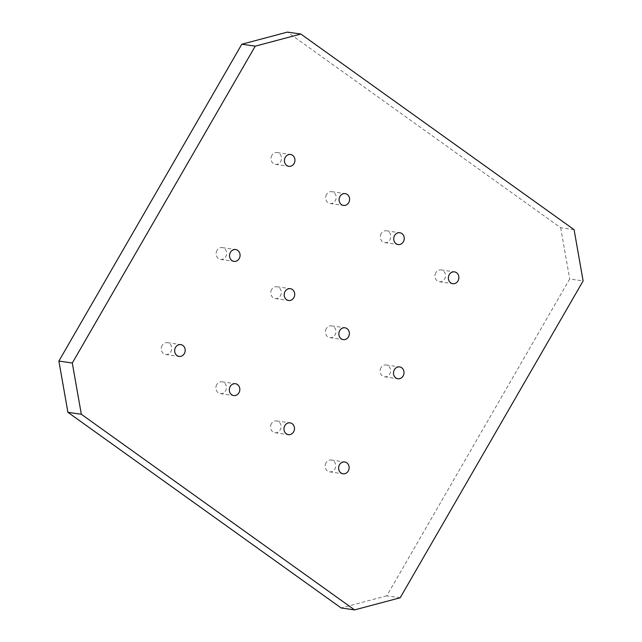 <?xml version="1.0" encoding="UTF-8"?>
<svg xmlns="http://www.w3.org/2000/svg" width="642" height="642" viewBox="0 0 642 642"><rect width="100%" height="100%" fill="white"/><g stroke="black" fill="none" stroke-linecap="round" stroke-linejoin="round"><path stroke-width="0.48" stroke-dasharray="3.21 2.41" d="M435.838 272.706A5.971 5.248 98.2 0 0 439.353 281.75A5.971 5.248 98.2 0 0 444.585 278.965A5.971 5.248 98.2 0 0 441.062 269.929A5.971 5.248 98.2 0 0 435.838 272.706M380.955 367.762A5.971 5.248 98.2 0 0 384.478 376.806A5.971 5.248 98.2 0 0 389.702 374.021A5.971 5.248 98.2 0 0 386.187 364.985A5.971 5.248 98.2 0 0 380.955 367.762M326.08 462.818A5.971 5.248 98.2 0 0 329.595 471.862A5.971 5.248 98.2 0 0 334.819 469.077A5.971 5.248 98.2 0 0 331.304 460.041A5.971 5.248 98.2 0 0 326.08 462.818M381.196 233.584A5.971 5.248 98.2 0 0 384.71 242.62A5.971 5.248 98.2 0 0 389.935 239.843A5.971 5.248 98.2 0 0 386.42 230.799A5.971 5.248 98.2 0 0 381.196 233.584M271.43 423.696A5.971 5.248 98.2 0 0 274.945 432.732A5.971 5.248 98.2 0 0 280.177 429.955A5.971 5.248 98.2 0 0 276.654 420.911A5.971 5.248 98.2 0 0 271.43 423.696M326.545 194.454A5.971 5.248 98.2 0 0 330.06 203.498A5.971 5.248 98.2 0 0 335.284 200.713A5.971 5.248 98.2 0 0 331.77 191.677A5.971 5.248 98.2 0 0 326.545 194.454M216.779 384.566A5.971 5.248 98.2 0 0 220.302 393.61A5.971 5.248 98.2 0 0 225.527 390.826A5.971 5.248 98.2 0 0 222.012 381.789A5.971 5.248 98.2 0 0 216.779 384.566M271.895 155.324A5.971 5.248 98.2 0 0 275.41 164.368A5.971 5.248 98.2 0 0 280.642 161.591A5.971 5.248 98.2 0 0 277.119 152.547A5.971 5.248 98.2 0 0 271.895 155.324M217.012 250.388A5.971 5.248 98.2 0 0 220.535 259.424A5.971 5.248 98.2 0 0 225.759 256.648A5.971 5.248 98.2 0 0 222.244 247.603A5.971 5.248 98.2 0 0 217.012 250.388M326.313 328.64A5.971 5.248 98.2 0 0 329.827 337.676A5.971 5.248 98.2 0 0 335.052 334.899A5.971 5.248 98.2 0 0 331.537 325.855A5.971 5.248 98.2 0 0 326.313 328.64M271.662 289.51A5.971 5.248 98.2 0 0 275.177 298.554A5.971 5.248 98.2 0 0 280.41 295.769A5.971 5.248 98.2 0 0 276.887 286.733A5.971 5.248 98.2 0 0 271.662 289.51M162.137 345.444A5.971 5.248 98.2 0 0 165.652 354.48A5.971 5.248 98.2 0 0 170.876 351.704A5.971 5.248 98.2 0 0 167.361 342.659A5.971 5.248 98.2 0 0 162.137 345.444M400.183 597.774L386.765 595.84L569.703 278.981L583.121 280.923M574.092 229.675L560.667 227.733L287.431 32.1M386.765 595.84L341.143 607.958M560.667 227.733L569.703 278.981M439.353 281.75L452.779 283.692M384.478 376.806L397.896 378.748M329.595 471.862L343.021 473.804M384.71 242.62L398.136 244.562M274.945 432.732L288.37 434.674M330.06 203.498L343.486 205.432M220.302 393.61L233.72 395.552M275.41 164.368L288.836 166.31M220.535 259.424L233.953 261.366M329.827 337.676L343.253 339.618M275.177 298.554L288.603 300.496M165.652 354.48L179.078 356.422M167.361 342.659L180.787 344.602M276.887 286.733L290.312 288.667M331.537 325.855L344.963 327.797M222.244 247.603L235.662 249.545M277.119 152.547L290.545 154.489M222.012 381.789L235.429 383.731M331.77 191.677L345.195 193.611M276.654 420.911L290.08 422.853M386.42 230.799L399.846 232.741M331.304 460.041L344.73 461.983M386.187 364.985L399.605 366.927M441.062 269.929L454.488 271.871"/><path stroke-width="0.96" d="M449.264 274.648A5.971 5.248 98.2 0 0 452.779 283.692A5.971 5.248 98.2 0 0 458.003 280.907A5.971 5.248 98.2 0 0 454.488 271.871A5.971 5.248 98.2 0 0 449.264 274.648M394.381 369.704A5.971 5.248 98.2 0 0 397.896 378.748A5.971 5.248 98.2 0 0 403.128 375.963A5.971 5.248 98.2 0 0 399.605 366.927A5.971 5.248 98.2 0 0 394.381 369.704M339.498 464.76A5.971 5.248 98.2 0 0 343.021 473.804A5.971 5.248 98.2 0 0 348.245 471.019A5.971 5.248 98.2 0 0 344.73 461.983A5.971 5.248 98.2 0 0 339.498 464.76M394.613 235.518A5.971 5.248 98.2 0 0 398.136 244.562A5.971 5.248 98.2 0 0 403.361 241.785A5.971 5.248 98.2 0 0 399.846 232.741A5.971 5.248 98.2 0 0 394.613 235.518M284.855 425.638A5.971 5.248 98.2 0 0 288.37 434.674A5.971 5.248 98.2 0 0 293.595 431.897A5.971 5.248 98.2 0 0 290.08 422.853A5.971 5.248 98.2 0 0 284.855 425.638M339.971 196.396A5.971 5.248 98.2 0 0 343.486 205.432A5.971 5.248 98.2 0 0 348.71 202.655A5.971 5.248 98.2 0 0 345.195 193.611A5.971 5.248 98.2 0 0 339.971 196.396M230.205 386.508A5.971 5.248 98.2 0 0 233.72 395.552A5.971 5.248 98.2 0 0 238.952 392.768A5.971 5.248 98.2 0 0 235.429 383.731A5.971 5.248 98.2 0 0 230.205 386.508M285.321 157.266A5.971 5.248 98.2 0 0 288.836 166.31A5.971 5.248 98.2 0 0 294.06 163.525A5.971 5.248 98.2 0 0 290.545 154.489A5.971 5.248 98.2 0 0 285.321 157.266M230.438 252.322A5.971 5.248 98.2 0 0 233.953 261.366A5.971 5.248 98.2 0 0 239.185 258.59A5.971 5.248 98.2 0 0 235.662 249.545A5.971 5.248 98.2 0 0 230.438 252.322M339.73 330.582A5.971 5.248 98.2 0 0 343.253 339.618A5.971 5.248 98.2 0 0 348.478 336.841A5.971 5.248 98.2 0 0 344.963 327.797A5.971 5.248 98.2 0 0 339.73 330.582M285.088 291.452A5.971 5.248 98.2 0 0 288.603 300.496A5.971 5.248 98.2 0 0 293.827 297.711A5.971 5.248 98.2 0 0 290.312 288.667A5.971 5.248 98.2 0 0 285.088 291.452M175.555 347.378A5.971 5.248 98.2 0 0 179.078 356.422A5.971 5.248 98.2 0 0 184.302 353.646A5.971 5.248 98.2 0 0 180.787 344.602A5.971 5.248 98.2 0 0 175.555 347.378M81.333 414.267L67.908 412.324L341.143 607.958L354.569 609.9L400.183 597.774L583.121 280.923L574.092 229.675L300.857 34.042L255.235 46.16L72.297 363.019L81.333 414.267L354.569 609.9M255.235 46.16L241.817 44.226L287.431 32.1L300.857 34.042M241.817 44.226L58.879 361.077L72.297 363.019M67.908 412.324L58.879 361.077"/></g></svg>

